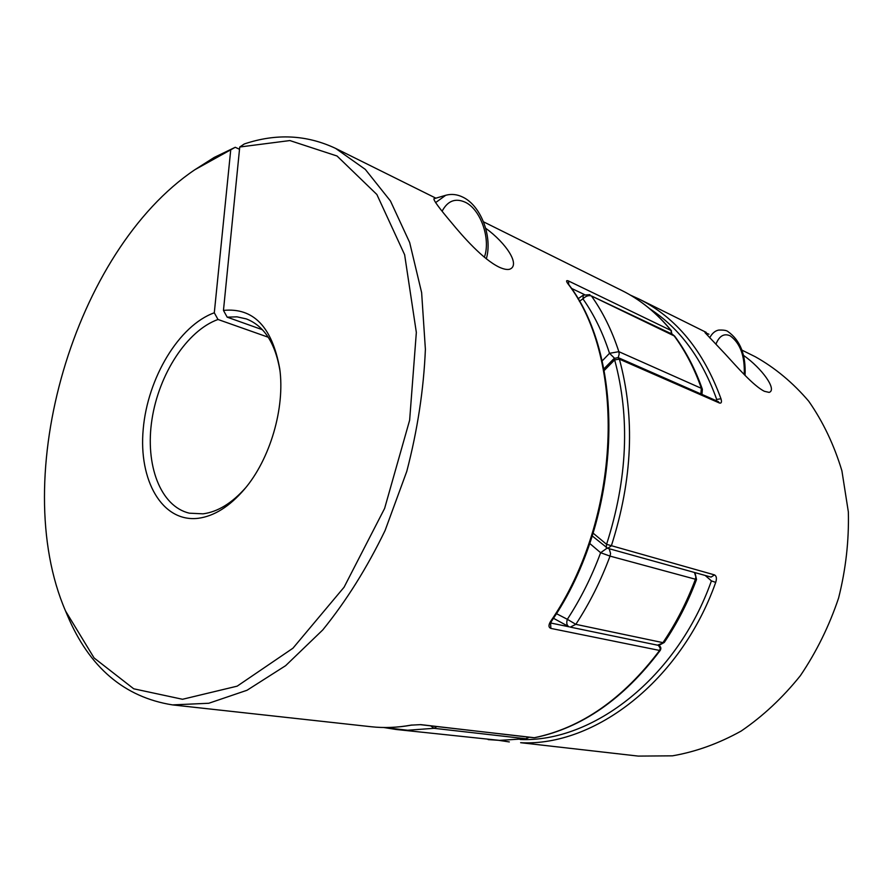 <?xml version="1.0" encoding="UTF-8"?>
<svg xmlns="http://www.w3.org/2000/svg" width="893" height="893" viewBox="0 0 893 893"><rect width="100%" height="100%" fill="white"/><g stroke="black" fill="none" stroke-linecap="round" stroke-linejoin="round"><path stroke-width="1.34" d="M664.269 642.469L657.538 645.181L659.045 645.315L664.269 642.469C677.285 623.158 688.045 602.183 696.518 579.535L610.031 556.105L600.632 552.722L589.704 543.435M618.213 357.635L619.173 354.086L618.86 351.675C611.962 330.522 602.808 311.947 591.412 295.94L672.396 334.261L674.684 336.159L591.412 295.94C588.71 295.058 585.875 296.029 582.939 298.854L579.345 301.287M577.938 298.82L583.33 295.125L582.939 298.854C593.99 314.515 602.842 332.665 609.517 353.315L618.86 351.675L701.373 388.343C694.386 368.385 685.21 350.77 673.869 335.489L672.396 334.261M674.684 336.159C686.125 351.574 695.357 369.289 702.378 389.303L701.373 388.343L700.815 393.913M614.44 358.138L609.517 353.315L602.094 361.006M607.151 548.112L600.632 552.722C591.78 576.666 580.684 598.857 567.345 619.307L575.829 624.341L662.952 642.647C676.034 623.236 686.851 602.139 695.379 579.356L695.87 576.878L694.441 572.458M553.459 618.269L568.741 626.618C566.742 625.368 566.274 622.934 567.345 619.307L556.395 613.625M743.501 355.358C762.321 368.586 777.334 389.951 769.13 392.395L764.408 391.301C753.435 385.932 736.491 366.297 725.339 354.164L704.99 332.598L708.93 334.228M520.173 739.493C592.651 742.652 677.084 677.899 711.42 580.885L715.706 582.392C716.923 578.508 716.521 576.007 714.512 574.902L606.581 544.328L606.235 547.476L607.731 548.324L611.337 545.891C632.523 479.664 635.213 417.422 619.385 359.153L614.652 359.879L604.148 370.573M715.706 582.392C680.723 681.247 594.291 746.76 520.641 742.697L638.261 756.092L672.44 755.835C695.781 751.806 718.686 743.545 741.157 731.054C762.923 716.208 782.659 697.746 800.362 675.688C816.459 651.879 829.206 625.982 838.605 597.986C845.816 569.354 849.053 540.667 848.35 511.935L841.898 470.79C834.062 444.87 823 421.675 808.723 401.203C792.917 382.684 775.113 367.86 755.299 356.754L741.916 350.112M719.468 403.022L619.385 359.153L618.101 357.591L718.206 401.549L719.468 403.022C721.444 403.502 721.946 402.062 720.964 398.724L716.711 399.472C702.144 358.606 679.841 328.378 649.791 308.777M618.101 357.591L614.138 358.439L614.652 359.879C630.201 417.444 627.511 478.927 606.581 544.328L593.097 533.143M485.669 228.24C506.242 243.153 520.831 265.254 509.602 269.262C507.079 269.887 503.607 269.184 499.176 267.163C483.057 259.428 462.998 236.678 451.557 222.737C439.2 208.114 433.328 200.11 433.953 198.737L445.707 195.288L435.572 202.633M279.978 370.729C275.312 343.102 264.105 325.833 246.345 318.913L236.98 316.836L227.179 317.16L223.462 310.418L239.737 147.01L289.845 140.558L337.052 156.018L376.868 194.495L404.629 254.728L416.339 332.43L409.641 420.179L384.615 508.43L344.073 587.214L292.937 648.218L237.17 686.159L182.529 699.275L133.738 688.804L94.1 657.974L65.557 611.024C7.847 477.666 74.331 250.81 194.908 169.692L235.261 147.289L214.197 157.436L194.908 169.692M245.675 487.723C231.99 503.161 217.792 511.868 203.102 513.832L189.405 513.185C160.349 506.465 144.9 464.751 151.966 419.487C158.831 374.223 186.994 330.611 218.004 319.482L214.298 312.796C178.968 325.443 147.613 378.007 143.215 429.165C138.415 480.367 162.18 522.572 198.146 518.308C214.164 516.199 229.59 506.51 244.436 489.23C270.132 459.236 285.18 407.9 279.743 368.776C272.164 326.883 253.4 307.426 223.462 310.418M227.179 317.16L262.43 329.74M65.557 611.024L67.366 615.31C89.233 667.361 124.283 697.232 172.516 704.901L208.795 703.26L247.037 690.256L285.637 665.665L322.775 629.922C346.272 600.956 367.034 567.814 385.084 530.509L406.773 471.404C417.489 430.27 423.695 389.571 425.392 349.319L421.63 292.625L409.664 242.494L390.442 200.958L365.282 169.369L335.623 148.405C306.556 134.731 276.127 133.258 244.314 143.963L239.737 147.01M239.514 149.265L235.261 147.289M420.77 724.625L410.936 725.149L420.77 724.625L533.579 737.718M549.798 622.789L550.49 623.682L551.439 621.361L550.557 621.461C548.358 625.1 548.469 627.422 550.881 628.404L550.568 623.202M671.904 334.027L671.101 330.522L568.54 280.994C566.229 280.067 565.972 280.915 567.758 283.516L568.316 283.974C627.277 360.024 622.265 518.308 551.45 621.338L551.461 621.327M214.298 312.796L230.684 150.325M218.004 319.482L268.268 337.241M411.785 725.004L411.394 725.138C397.586 727.639 384.157 728.175 371.12 726.735C384.001 728.152 397.273 727.628 410.936 725.149M659.358 645.818L658.565 645.315M420.067 724.636L534.327 737.718C581.31 727.985 623.068 698.906 659.603 650.45L660.262 650.35C661.356 648.296 660.898 646.655 658.889 645.427L658.632 645.315M383.655 727.505L396.135 729.481L499.511 740.375L525.486 738.712L434.031 728.308L407.632 730.24L383.733 727.505M488.147 739.594L499.712 740.386L526.122 738.701L528.232 737.105M657.538 645.181L570.247 627.109L575.829 624.341C589.536 603.389 600.933 580.651 610.031 556.105L610.566 553.448L609.171 548.726M430.716 725.864L434.031 728.308L436.844 726.567M706.196 332.375L639.12 299.077C676.224 317.595 703.505 350.815 720.964 398.724M509.323 741.927L498.819 740.353L509.323 741.927M711.42 580.885L705.191 575.449M715.762 400.477L716.711 399.472M592.215 535.934L607.731 548.324L711.074 577.09L714.512 574.902M660.262 650.35C623.772 698.784 581.912 727.895 534.695 737.696L535.041 737.573M658.398 645.304L660.307 648.351L659.603 650.45L550.881 628.404M550.557 621.461C621.595 518.186 626.54 359.142 567.758 283.516L568.261 283.907M671.302 333.736L671.101 330.522C656.668 312.952 640.236 299.601 621.796 290.471L483.481 221.81M550.624 622.99L569.354 626.864M584.402 294.556L571.341 288.305M568.54 280.994L568.674 284.487M744.215 374.569C744.985 356.162 740.308 343.247 730.161 335.801C724.033 333.122 719.289 335.902 715.94 344.14M709.689 337.811C712.078 333.368 715.059 330.79 718.631 330.086C723.553 329.897 726.656 330.388 727.929 331.56C740.33 340.367 746.035 355.001 745.052 375.428M442.135 211.15C447.672 200.802 455.374 197.833 465.253 202.231C480.791 209.442 490.994 239.224 484.352 257.24M589.927 294.668L583.33 295.125M701.965 394.416L702.378 389.303M696.518 579.535L695 572.614M526.122 738.701L529.259 737.227M630.313 295.081L639.12 299.077M614.138 358.439L603.824 368.932M172.516 704.901L371.12 726.735M335.623 148.405L435.873 198.168M671.48 330.823C656.958 313.13 640.393 299.691 621.796 290.471M486.305 258.836C492.679 237.404 481.394 206.116 463.087 197.264C457.283 194.35 451.49 193.692 445.707 195.288"/></g></svg>
